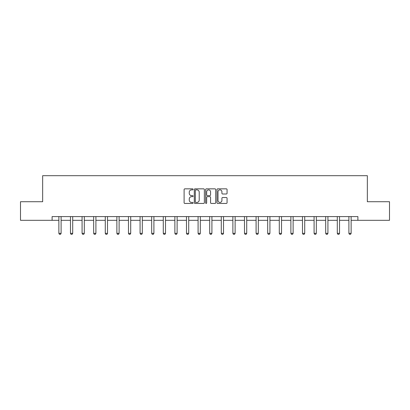 <?xml version="1.0" encoding="UTF-8"?>
<svg xmlns="http://www.w3.org/2000/svg" width="410" height="410" viewBox="0 0 410 410"><rect width="100%" height="100%" fill="white"/><g stroke="black" fill="none" stroke-linecap="round" stroke-linejoin="round"><path stroke-width="0.61" d="M193.1 189.353A0.512 0.512 0 0 0 192.592 188.846L184.833 188.846A0.728 0.728 0 0 0 184.105 189.574L184.105 202.714A0.728 0.728 0 0 0 184.833 203.442L192.592 203.442A0.512 0.512 0 0 0 193.1 202.929A0.512 0.512 0 0 0 192.592 202.422L191.588 202.422A2.337 2.337 0 0 1 189.251 200.085L189.251 198.988A2.337 2.337 0 0 1 191.588 196.656L192.592 196.656A0.512 0.512 0 0 0 193.1 196.144A0.512 0.512 0 0 0 192.592 195.631L191.588 195.631A2.337 2.337 0 0 1 189.251 193.294L189.251 192.203A2.337 2.337 0 0 1 191.588 189.866L192.592 189.866A0.512 0.512 0 0 0 193.1 189.353M226.33 193.991A0.728 0.728 0 0 0 227.063 193.259L227.063 189.574A0.728 0.728 0 0 0 226.33 188.846L217.72 188.846A0.728 0.728 0 0 0 216.987 189.574L216.987 202.714A0.728 0.728 0 0 0 217.72 203.442L226.33 203.442A0.728 0.728 0 0 0 227.063 202.714L227.063 198.261A0.728 0.728 0 0 0 226.33 197.528L222.645 197.528A0.728 0.728 0 0 0 221.918 198.261L221.918 200.469A1.953 1.953 0 0 1 219.965 202.422A1.953 1.953 0 0 1 218.012 200.469L218.012 191.818A1.953 1.953 0 0 1 219.965 189.866A1.953 1.953 0 0 1 221.918 191.818L221.918 193.259A0.728 0.728 0 0 0 222.645 193.991L226.33 193.991M52.106 220.313L20.5 220.313L20.5 201.72L42.66 201.72L42.66 175.69L367.339 175.69L367.339 201.72L389.5 201.72L389.5 220.313L357.894 220.313L357.894 216.593L52.106 216.593L52.106 220.313L58.871 220.313M204.359 189.574A0.728 0.728 0 0 0 203.632 188.846L195.016 188.846A0.728 0.728 0 0 0 194.289 189.574L194.289 202.714A0.728 0.728 0 0 0 195.016 203.442L203.632 203.442A0.728 0.728 0 0 0 204.359 202.714L204.359 189.574M206.368 188.846L214.983 188.846A0.728 0.728 0 0 1 215.711 189.574L215.711 202.714A0.728 0.728 0 0 1 214.983 203.442L211.293 203.442A0.728 0.728 0 0 1 210.566 202.714L210.566 197.384A0.728 0.728 0 0 0 209.838 196.656L207.388 196.656A0.728 0.728 0 0 0 206.66 197.384L206.66 202.929A0.512 0.512 0 0 1 206.148 203.442A0.512 0.512 0 0 1 205.641 202.929L205.641 189.574A0.728 0.728 0 0 1 206.368 188.846M61.105 220.313L70.474 220.313M72.703 220.313L82.077 220.313M84.306 220.313L93.675 220.313M95.904 220.313L105.278 220.313M107.507 220.313L116.876 220.313M119.11 220.313L128.479 220.313M130.708 220.313L140.082 220.313M142.311 220.313L151.679 220.313M153.909 220.313L163.282 220.313M165.512 220.313L174.88 220.313M177.115 220.313L186.483 220.313M188.713 220.313L198.086 220.313M200.316 220.313L209.684 220.313M211.914 220.313L221.287 220.313M223.517 220.313L232.885 220.313M235.12 220.313L244.488 220.313M246.717 220.313L256.091 220.313M258.32 220.313L267.689 220.313M269.918 220.313L279.292 220.313M281.521 220.313L290.89 220.313M293.124 220.313L302.493 220.313M304.722 220.313L314.096 220.313M316.325 220.313L325.694 220.313M327.923 220.313L337.297 220.313M339.526 220.313L348.895 220.313M351.129 220.313L357.894 220.313M195.821 189.866A0.512 0.512 0 0 0 195.309 190.378L195.309 201.91A0.512 0.512 0 0 0 195.821 202.422L196.877 202.422A2.337 2.337 0 0 0 199.214 200.085L199.214 192.203A2.337 2.337 0 0 0 196.877 189.866L195.821 189.866M210.566 191.854A1.953 1.953 0 0 0 208.613 189.902A1.953 1.953 0 0 0 206.66 191.854L206.66 194.904A0.728 0.728 0 0 0 207.388 195.631L209.838 195.631A0.728 0.728 0 0 0 210.566 194.904L210.566 191.854M61.187 216.593L61.136 216.757A0.743 0.743 0 0 0 61.105 216.982L61.105 233.341L60.547 234.31L59.429 234.31L58.871 233.341L58.871 216.982A0.743 0.743 0 0 0 58.835 216.757L58.784 216.593M58.871 233.341L61.105 233.341M72.79 216.593L72.739 216.757A0.743 0.743 0 0 0 72.703 216.982L72.703 233.341L72.145 234.31L71.032 234.31L70.474 233.341L70.474 216.982A0.743 0.743 0 0 0 70.438 216.757L70.387 216.593M70.474 233.341L72.703 233.341M84.393 216.593L84.342 216.757A0.743 0.743 0 0 0 84.306 216.982L84.306 233.341L83.748 234.31L82.63 234.31L82.077 233.341L82.077 216.982A0.743 0.743 0 0 0 82.041 216.757L81.99 216.593M82.077 233.341L84.306 233.341M95.991 216.593L95.94 216.757A0.743 0.743 0 0 0 95.904 216.982L95.904 233.341L95.351 234.31L94.233 234.31L93.675 233.341L93.675 216.982A0.743 0.743 0 0 0 93.639 216.757L93.588 216.593M93.675 233.341L95.904 233.341M107.594 216.593L107.543 216.757A0.743 0.743 0 0 0 107.507 216.982L107.507 233.341L106.948 234.31L105.836 234.31L105.278 233.341L105.278 216.982A0.743 0.743 0 0 0 105.242 216.757L105.191 216.593M105.278 233.341L107.507 233.341M119.192 216.593L119.141 216.757A0.743 0.743 0 0 0 119.11 216.982L119.11 233.341L118.551 234.31L117.434 234.31L116.876 233.341L116.876 216.982A0.743 0.743 0 0 0 116.84 216.757L116.788 216.593M116.876 233.341L119.11 233.341M130.795 216.593L130.744 216.757A0.743 0.743 0 0 0 130.708 216.982L130.708 233.341L130.149 234.31L129.037 234.31L128.479 233.341L128.479 216.982A0.743 0.743 0 0 0 128.443 216.757L128.392 216.593M128.479 233.341L130.708 233.341M142.398 216.593L142.347 216.757A0.743 0.743 0 0 0 142.311 216.982L142.311 233.341L141.752 234.31L140.635 234.31L140.082 233.341L140.082 216.982A0.743 0.743 0 0 0 140.046 216.757L139.994 216.593M140.082 233.341L142.311 233.341M153.996 216.593L153.945 216.757A0.743 0.743 0 0 0 153.909 216.982L153.909 233.341L153.355 234.31L152.238 234.31L151.679 233.341L151.679 216.982A0.743 0.743 0 0 0 151.644 216.757L151.592 216.593M151.679 233.341L153.909 233.341M165.599 216.593L165.548 216.757A0.743 0.743 0 0 0 165.512 216.982L165.512 233.341L164.953 234.31L163.841 234.31L163.282 233.341L163.282 216.982A0.743 0.743 0 0 0 163.247 216.757L163.195 216.593M163.282 233.341L165.512 233.341M177.197 216.593L177.146 216.757A0.743 0.743 0 0 0 177.115 216.982L177.115 233.341L176.556 234.31L175.439 234.31L174.88 233.341L174.88 216.982A0.743 0.743 0 0 0 174.85 216.757L174.798 216.593M174.88 233.341L177.115 233.341M188.8 216.593L188.749 216.757A0.743 0.743 0 0 0 188.713 216.982L188.713 233.341L188.154 234.31L187.042 234.31L186.483 233.341L186.483 216.982A0.743 0.743 0 0 0 186.447 216.757L186.396 216.593M186.483 233.341L188.713 233.341M200.403 216.593L200.352 216.757A0.743 0.743 0 0 0 200.316 216.982L200.316 233.341L199.757 234.31L198.64 234.31L198.086 233.341L198.086 216.982A0.743 0.743 0 0 0 198.05 216.757L197.999 216.593M198.086 233.341L200.316 233.341M212.001 216.593L211.949 216.757A0.743 0.743 0 0 0 211.914 216.982L211.914 233.341L211.36 234.31L210.243 234.31L209.684 233.341L209.684 216.982A0.743 0.743 0 0 0 209.648 216.757L209.597 216.593M209.684 233.341L211.914 233.341M223.604 216.593L223.552 216.757A0.743 0.743 0 0 0 223.517 216.982L223.517 233.341L222.958 234.31L221.846 234.31L221.287 233.341L221.287 216.982A0.743 0.743 0 0 0 221.251 216.757L221.2 216.593M221.287 233.341L223.517 233.341M235.202 216.593L235.15 216.757A0.743 0.743 0 0 0 235.12 216.982L235.12 233.341L234.561 234.31L233.444 234.31L232.885 233.341L232.885 216.982A0.743 0.743 0 0 0 232.854 216.757L232.803 216.593M232.885 233.341L235.12 233.341M246.805 216.593L246.753 216.757A0.743 0.743 0 0 0 246.717 216.982L246.717 233.341L246.159 234.31L245.047 234.31L244.488 233.341L244.488 216.982A0.743 0.743 0 0 0 244.452 216.757L244.401 216.593M244.488 233.341L246.717 233.341M258.408 216.593L258.356 216.757A0.743 0.743 0 0 0 258.32 216.982L258.32 233.341L257.762 234.31L256.645 234.31L256.091 233.341L256.091 216.982A0.743 0.743 0 0 0 256.055 216.757L256.004 216.593M256.091 233.341L258.32 233.341M270.005 216.593L269.954 216.757A0.743 0.743 0 0 0 269.918 216.982L269.918 233.341L269.365 234.31L268.248 234.31L267.689 233.341L267.689 216.982A0.743 0.743 0 0 0 267.653 216.757L267.602 216.593M267.689 233.341L269.918 233.341M281.608 216.593L281.557 216.757A0.743 0.743 0 0 0 281.521 216.982L281.521 233.341L280.963 234.31L279.851 234.31L279.292 233.341L279.292 216.982A0.743 0.743 0 0 0 279.256 216.757L279.205 216.593M279.292 233.341L281.521 233.341M293.212 216.593L293.16 216.757A0.743 0.743 0 0 0 293.124 216.982L293.124 233.341L292.566 234.31L291.448 234.31L290.89 233.341L290.89 216.982A0.743 0.743 0 0 0 290.859 216.757L290.808 216.593M290.89 233.341L293.124 233.341M304.809 216.593L304.758 216.757A0.743 0.743 0 0 0 304.722 216.982L304.722 233.341L304.164 234.31L303.051 234.31L302.493 233.341L302.493 216.982A0.743 0.743 0 0 0 302.457 216.757L302.406 216.593M302.493 233.341L304.722 233.341M316.412 216.593L316.361 216.757A0.743 0.743 0 0 0 316.325 216.982L316.325 233.341L315.767 234.31L314.649 234.31L314.096 233.341L314.096 216.982A0.743 0.743 0 0 0 314.06 216.757L314.009 216.593M314.096 233.341L316.325 233.341M328.01 216.593L327.959 216.757A0.743 0.743 0 0 0 327.923 216.982L327.923 233.341L327.37 234.31L326.252 234.31L325.694 233.341L325.694 216.982A0.743 0.743 0 0 0 325.658 216.757L325.607 216.593M325.694 233.341L327.923 233.341M339.613 216.593L339.562 216.757A0.743 0.743 0 0 0 339.526 216.982L339.526 233.341L338.967 234.31L337.855 234.31L337.297 233.341L337.297 216.982A0.743 0.743 0 0 0 337.261 216.757L337.21 216.593M337.297 233.341L339.526 233.341M351.216 216.593L351.165 216.757A0.743 0.743 0 0 0 351.129 216.982L351.129 233.341L350.57 234.31L349.453 234.31L348.895 233.341L348.895 216.982A0.743 0.743 0 0 0 348.864 216.757L348.813 216.593M348.895 233.341L351.129 233.341"/></g></svg>
